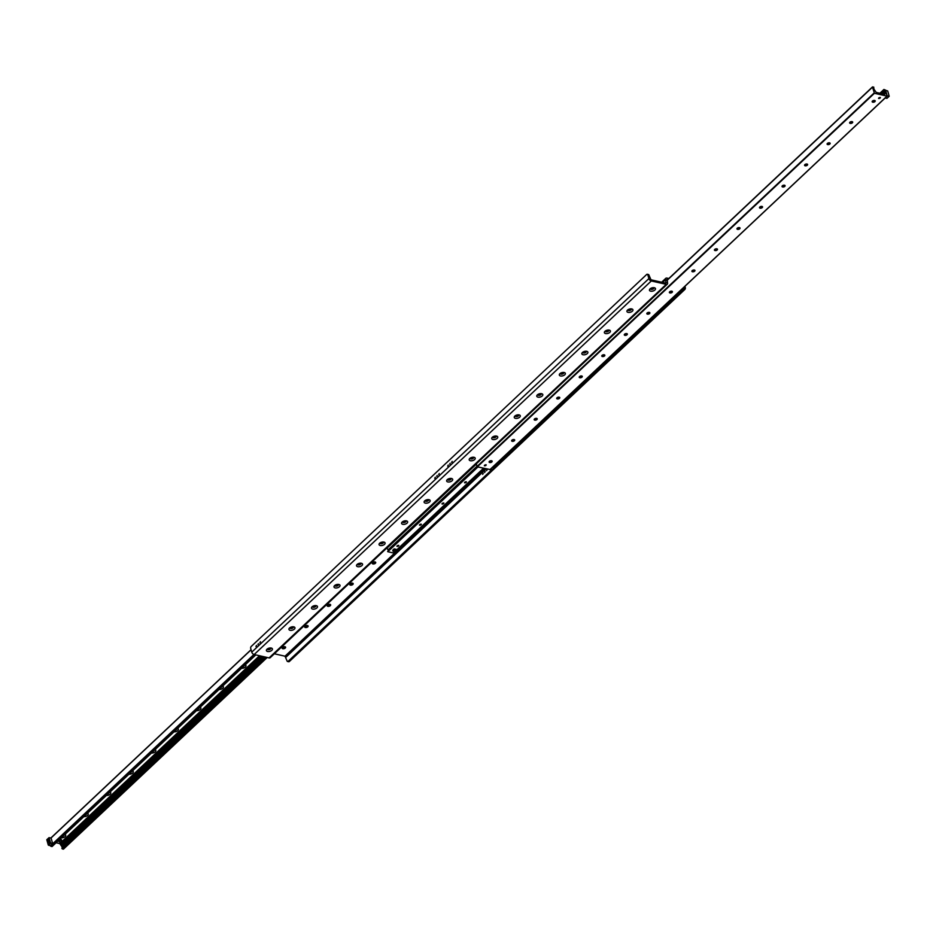 <?xml version="1.0" encoding="UTF-8"?>
<svg xmlns="http://www.w3.org/2000/svg" width="936" height="936" viewBox="0 0 936 936"><rect width="100%" height="100%" fill="white"/><g stroke="black" fill="none" stroke-linecap="round" stroke-linejoin="round"><path stroke-width="1.4" d="M267.591 651.479A3.124 1.661 -15.7 0 1 266.795 649.42A3.124 1.661 -15.7 0 1 271.475 648.098A3.124 1.661 -15.7 0 1 271.744 650.391A3.124 1.661 -15.7 0 1 267.591 651.479M267.38 648.905A1.802 0.959 164.3 0 0 267.38 649.174A1.802 0.959 164.3 0 0 268.059 649.678A1.802 0.959 164.3 0 0 270.013 649.35A1.802 0.959 164.3 0 0 270.843 648.203A1.802 0.959 164.3 0 0 270.715 647.969M267.368 649.128A1.802 0.959 164.3 0 0 268.035 649.584A1.802 0.959 164.3 0 0 269.942 649.28A1.802 0.959 164.3 0 0 270.832 648.145M290.113 630.291A3.124 1.661 -15.7 0 1 289.329 628.22A3.124 1.661 -15.7 0 1 294.009 626.909A3.124 1.661 -15.7 0 1 294.278 629.203A3.124 1.661 -15.7 0 1 290.113 630.291M289.914 627.705A1.802 0.959 164.3 0 0 289.914 627.974A1.802 0.959 164.3 0 0 290.593 628.489A1.802 0.959 164.3 0 0 292.547 628.161A1.802 0.959 164.3 0 0 293.377 627.003A1.802 0.959 164.3 0 0 293.237 626.769M289.903 627.927A1.802 0.959 164.3 0 0 290.558 628.384A1.802 0.959 164.3 0 0 292.477 628.079A1.802 0.959 164.3 0 0 293.366 626.956M312.647 609.09A3.124 1.661 -15.7 0 1 311.863 607.031A3.124 1.661 -15.7 0 1 316.532 605.709A3.124 1.661 -15.7 0 1 316.813 608.002A3.124 1.661 -15.7 0 1 312.647 609.09M312.437 606.516A1.802 0.959 164.3 0 0 312.448 606.785A1.802 0.959 164.3 0 0 313.127 607.288A1.802 0.959 164.3 0 0 315.069 606.961A1.802 0.959 164.3 0 0 315.912 605.814A1.802 0.959 164.3 0 0 315.771 605.569M312.437 606.739A1.802 0.959 164.3 0 0 313.092 607.195A1.802 0.959 164.3 0 0 315.011 606.891A1.802 0.959 164.3 0 0 315.9 605.756M335.182 587.902A3.124 1.661 -15.7 0 1 334.398 585.831A3.124 1.661 -15.7 0 1 339.066 584.52A3.124 1.661 -15.7 0 1 339.347 586.813A3.124 1.661 -15.7 0 1 335.182 587.902M334.971 585.316A1.802 0.959 164.3 0 0 334.983 585.585A1.802 0.959 164.3 0 0 335.65 586.1A1.802 0.959 164.3 0 0 337.603 585.772A1.802 0.959 164.3 0 0 338.446 584.614A1.802 0.959 164.3 0 0 338.305 584.38M334.971 585.538A1.802 0.959 164.3 0 0 335.626 585.995A1.802 0.959 164.3 0 0 337.545 585.69A1.802 0.959 164.3 0 0 338.434 584.567M357.716 566.701A3.124 1.661 -15.7 0 1 356.932 564.63A3.124 1.661 -15.7 0 1 361.6 563.32A3.124 1.661 -15.7 0 1 361.881 565.613A3.124 1.661 -15.7 0 1 357.716 566.701M357.505 564.127A1.802 0.959 164.3 0 0 357.505 564.396A1.802 0.959 164.3 0 0 358.184 564.899A1.802 0.959 164.3 0 0 360.138 564.572A1.802 0.959 164.3 0 0 360.98 563.413A1.802 0.959 164.3 0 0 360.84 563.179M357.505 564.35A1.802 0.959 164.3 0 0 358.16 564.806A1.802 0.959 164.3 0 0 360.067 564.502A1.802 0.959 164.3 0 0 360.957 563.367M380.25 545.512A3.124 1.661 -15.7 0 1 379.454 543.442A3.124 1.661 -15.7 0 1 384.134 542.131A3.124 1.661 -15.7 0 1 384.415 544.424A3.124 1.661 -15.7 0 1 380.25 545.512M380.039 542.927A1.802 0.959 164.3 0 0 380.039 543.196A1.802 0.959 164.3 0 0 380.718 543.711A1.802 0.959 164.3 0 0 382.672 543.383A1.802 0.959 164.3 0 0 383.514 542.225A1.802 0.959 164.3 0 0 383.374 541.991M380.028 543.149A1.802 0.959 164.3 0 0 380.695 543.605A1.802 0.959 164.3 0 0 382.602 543.301A1.802 0.959 164.3 0 0 383.491 542.178M402.784 524.312A3.124 1.661 -15.7 0 1 401.989 522.241A3.124 1.661 -15.7 0 1 406.669 520.931A3.124 1.661 -15.7 0 1 406.949 523.224A3.124 1.661 -15.7 0 1 402.784 524.312M402.574 521.726A1.802 0.959 164.3 0 0 402.574 522.007A1.802 0.959 164.3 0 0 403.252 522.51A1.802 0.959 164.3 0 0 405.206 522.183A1.802 0.959 164.3 0 0 406.048 521.024A1.802 0.959 164.3 0 0 405.908 520.79M402.562 521.949A1.802 0.959 164.3 0 0 403.229 522.417A1.802 0.959 164.3 0 0 405.136 522.112A1.802 0.959 164.3 0 0 406.025 520.978M425.318 503.123A3.124 1.661 -15.7 0 1 424.523 501.052A3.124 1.661 -15.7 0 1 429.203 499.742A3.124 1.661 -15.7 0 1 429.484 502.035A3.124 1.661 -15.7 0 1 425.318 503.123M425.108 500.538A1.802 0.959 164.3 0 0 425.108 500.807A1.802 0.959 164.3 0 0 425.786 501.31A1.802 0.959 164.3 0 0 427.74 500.994A1.802 0.959 164.3 0 0 428.571 499.836A1.802 0.959 164.3 0 0 428.442 499.602M425.096 500.76A1.802 0.959 164.3 0 0 425.763 501.216A1.802 0.959 164.3 0 0 427.67 500.912A1.802 0.959 164.3 0 0 428.559 499.789M447.841 481.923A3.124 1.661 -15.7 0 1 447.057 479.852A3.124 1.661 -15.7 0 1 451.737 478.542A3.124 1.661 -15.7 0 1 452.006 480.835A3.124 1.661 -15.7 0 1 447.841 481.923M447.642 479.337A1.802 0.959 164.3 0 0 447.642 479.618A1.802 0.959 164.3 0 0 448.321 480.121A1.802 0.959 164.3 0 0 450.274 479.794A1.802 0.959 164.3 0 0 451.105 478.635A1.802 0.959 164.3 0 0 450.965 478.401M447.63 479.56A1.802 0.959 164.3 0 0 448.285 480.028A1.802 0.959 164.3 0 0 450.204 479.723A1.802 0.959 164.3 0 0 451.094 478.589M470.375 460.734A3.124 1.661 -15.7 0 1 469.591 458.663A3.124 1.661 -15.7 0 1 474.26 457.353A3.124 1.661 -15.7 0 1 474.54 459.646A3.124 1.661 -15.7 0 1 470.375 460.734M470.164 458.149A1.802 0.959 164.3 0 0 470.176 458.418A1.802 0.959 164.3 0 0 470.855 458.921A1.802 0.959 164.3 0 0 472.797 458.605A1.802 0.959 164.3 0 0 473.639 457.447A1.802 0.959 164.3 0 0 473.499 457.213M470.164 458.371A1.802 0.959 164.3 0 0 470.82 458.827A1.802 0.959 164.3 0 0 472.738 458.523A1.802 0.959 164.3 0 0 473.628 457.4M492.909 439.534A3.124 1.661 -15.7 0 1 492.125 437.463A3.124 1.661 -15.7 0 1 496.794 436.153A3.124 1.661 -15.7 0 1 497.075 438.446A3.124 1.661 -15.7 0 1 492.909 439.534M492.699 436.948A1.802 0.959 164.3 0 0 492.71 437.229A1.802 0.959 164.3 0 0 493.389 437.732A1.802 0.959 164.3 0 0 495.331 437.404A1.802 0.959 164.3 0 0 496.174 436.246A1.802 0.959 164.3 0 0 496.033 436.012M492.699 437.17A1.802 0.959 164.3 0 0 493.354 437.638A1.802 0.959 164.3 0 0 495.273 437.334A1.802 0.959 164.3 0 0 496.162 436.199M515.443 418.345A3.124 1.661 -15.7 0 1 514.66 416.274A3.124 1.661 -15.7 0 1 519.328 414.952A3.124 1.661 -15.7 0 1 519.609 417.245A3.124 1.661 -15.7 0 1 515.443 418.345M515.233 415.76A1.802 0.959 164.3 0 0 515.233 416.029A1.802 0.959 164.3 0 0 515.911 416.532A1.802 0.959 164.3 0 0 517.865 416.216A1.802 0.959 164.3 0 0 518.708 415.057A1.802 0.959 164.3 0 0 518.567 414.823M515.233 415.982A1.802 0.959 164.3 0 0 515.888 416.438A1.802 0.959 164.3 0 0 517.795 416.134A1.802 0.959 164.3 0 0 518.684 415.011M537.978 397.145A3.124 1.661 -15.7 0 1 537.182 395.074A3.124 1.661 -15.7 0 1 541.862 393.763A3.124 1.661 -15.7 0 1 542.143 396.057A3.124 1.661 -15.7 0 1 537.978 397.145M537.767 394.559A1.802 0.959 164.3 0 0 537.767 394.84A1.802 0.959 164.3 0 0 538.446 395.343A1.802 0.959 164.3 0 0 540.4 395.015A1.802 0.959 164.3 0 0 541.242 393.857A1.802 0.959 164.3 0 0 541.102 393.623M537.755 394.781A1.802 0.959 164.3 0 0 538.422 395.238A1.802 0.959 164.3 0 0 540.329 394.945A1.802 0.959 164.3 0 0 541.219 393.81M560.512 375.956A3.124 1.661 -15.7 0 1 559.716 373.885A3.124 1.661 -15.7 0 1 564.396 372.563A3.124 1.661 -15.7 0 1 564.677 374.856A3.124 1.661 -15.7 0 1 560.512 375.956M560.301 373.37A1.802 0.959 164.3 0 0 560.301 373.639A1.802 0.959 164.3 0 0 560.98 374.143A1.802 0.959 164.3 0 0 562.934 373.827A1.802 0.959 164.3 0 0 563.776 372.668A1.802 0.959 164.3 0 0 563.636 372.434M560.29 373.593A1.802 0.959 164.3 0 0 560.957 374.049A1.802 0.959 164.3 0 0 562.864 373.745A1.802 0.959 164.3 0 0 563.753 372.622M583.046 354.756A3.124 1.661 -15.7 0 1 582.25 352.685A3.124 1.661 -15.7 0 1 586.93 351.374A3.124 1.661 -15.7 0 1 587.211 353.668A3.124 1.661 -15.7 0 1 583.046 354.756M582.835 352.17A1.802 0.959 164.3 0 0 582.835 352.451A1.802 0.959 164.3 0 0 583.514 352.954A1.802 0.959 164.3 0 0 585.468 352.626A1.802 0.959 164.3 0 0 586.299 351.468A1.802 0.959 164.3 0 0 586.17 351.234M582.824 352.392A1.802 0.959 164.3 0 0 583.491 352.849A1.802 0.959 164.3 0 0 585.398 352.556A1.802 0.959 164.3 0 0 586.287 351.421M605.569 333.567A3.124 1.661 -15.7 0 1 604.785 331.496A3.124 1.661 -15.7 0 1 609.465 330.174A3.124 1.661 -15.7 0 1 609.734 332.467A3.124 1.661 -15.7 0 1 605.569 333.567M605.37 330.981A1.802 0.959 164.3 0 0 605.37 331.25A1.802 0.959 164.3 0 0 606.048 331.753A1.802 0.959 164.3 0 0 608.002 331.438A1.802 0.959 164.3 0 0 608.833 330.279A1.802 0.959 164.3 0 0 608.692 330.045M605.358 331.204A1.802 0.959 164.3 0 0 606.013 331.66A1.802 0.959 164.3 0 0 607.932 331.356A1.802 0.959 164.3 0 0 608.821 330.232M628.103 312.367A3.124 1.661 -15.7 0 1 627.319 310.296A3.124 1.661 -15.7 0 1 631.999 308.985A3.124 1.661 -15.7 0 1 632.268 311.279A3.124 1.661 -15.7 0 1 628.103 312.367M627.892 309.781A1.802 0.959 164.3 0 0 627.904 310.05A1.802 0.959 164.3 0 0 628.582 310.565A1.802 0.959 164.3 0 0 630.525 310.237A1.802 0.959 164.3 0 0 631.367 309.079A1.802 0.959 164.3 0 0 631.227 308.845M627.892 310.003A1.802 0.959 164.3 0 0 628.547 310.459A1.802 0.959 164.3 0 0 630.466 310.155A1.802 0.959 164.3 0 0 631.355 309.032M650.637 291.178A3.124 1.661 -15.7 0 1 649.853 289.107A3.124 1.661 -15.7 0 1 654.521 287.785A3.124 1.661 -15.7 0 1 654.802 290.078A3.124 1.661 -15.7 0 1 650.637 291.178M650.426 288.592A1.802 0.959 164.3 0 0 650.438 288.861A1.802 0.959 164.3 0 0 651.117 289.364A1.802 0.959 164.3 0 0 653.059 289.048A1.802 0.959 164.3 0 0 653.901 287.89A1.802 0.959 164.3 0 0 653.761 287.656M650.426 288.814A1.802 0.959 164.3 0 0 651.082 289.271A1.802 0.959 164.3 0 0 653 288.967A1.802 0.959 164.3 0 0 653.89 287.843M452.217 461.354L451.643 462.454L452.217 461.354M448.274 465.063L447.7 466.163L448.274 465.063M439.265 473.534L438.68 474.634L439.265 473.534M435.322 477.243L434.737 478.343L435.322 477.243M260.465 641.722L259.892 642.821L260.465 641.722M256.522 645.43L255.949 646.53L256.522 645.43M450.169 463.273L449.701 464.174L450.169 463.273M437.217 475.465L436.738 476.365L437.217 475.465M258.418 643.64L257.95 644.553L258.418 643.64M282.239 648.344A3.124 1.661 164.3 0 0 285.574 647.408M285.574 647.185A1.802 0.959 -15.7 0 1 285.34 647.829A1.802 0.959 -15.7 0 1 282.777 648.625A1.802 0.959 -15.7 0 1 282.649 648.59A1.802 0.959 -15.7 0 1 282.11 648.157M282.801 648.718A1.802 0.959 -15.7 0 1 282.122 648.215A1.802 0.959 -15.7 0 1 283.596 646.799A1.802 0.959 -15.7 0 1 285.597 647.232A1.802 0.959 -15.7 0 1 284.755 648.391A1.802 0.959 -15.7 0 1 282.801 648.718M304.773 627.155A3.124 1.661 164.3 0 0 308.108 626.219M308.108 625.997A1.802 0.959 -15.7 0 1 307.874 626.629A1.802 0.959 -15.7 0 1 305.311 627.424A1.802 0.959 -15.7 0 1 305.183 627.389A1.802 0.959 -15.7 0 1 304.645 626.968M305.335 627.518A1.802 0.959 -15.7 0 1 304.656 627.015A1.802 0.959 -15.7 0 1 306.13 625.611A1.802 0.959 -15.7 0 1 308.131 626.044A1.802 0.959 -15.7 0 1 307.289 627.202A1.802 0.959 -15.7 0 1 305.335 627.518M327.308 605.955A3.124 1.661 164.3 0 0 330.63 605.019M330.642 604.796A1.802 0.959 -15.7 0 1 330.408 605.44A1.802 0.959 -15.7 0 1 327.846 606.235A1.802 0.959 -15.7 0 1 327.717 606.2A1.802 0.959 -15.7 0 1 327.179 605.767M327.869 606.329A1.802 0.959 -15.7 0 1 327.19 605.826A1.802 0.959 -15.7 0 1 328.665 604.41A1.802 0.959 -15.7 0 1 330.654 604.843A1.802 0.959 -15.7 0 1 329.823 606.001A1.802 0.959 -15.7 0 1 327.869 606.329M349.83 584.766A3.124 1.661 164.3 0 0 353.165 583.83M353.176 583.608A1.802 0.959 -15.7 0 1 352.942 584.24A1.802 0.959 -15.7 0 1 350.368 585.035A1.802 0.959 -15.7 0 1 350.24 585A1.802 0.959 -15.7 0 1 349.713 584.579M350.403 585.129A1.802 0.959 -15.7 0 1 349.725 584.626A1.802 0.959 -15.7 0 1 351.199 583.222A1.802 0.959 -15.7 0 1 353.188 583.654A1.802 0.959 -15.7 0 1 352.357 584.813A1.802 0.959 -15.7 0 1 350.403 585.129M372.364 563.566A3.124 1.661 164.3 0 0 375.699 562.63M375.71 562.407A1.802 0.959 -15.7 0 1 375.476 563.051A1.802 0.959 -15.7 0 1 372.902 563.835A1.802 0.959 -15.7 0 1 372.774 563.8A1.802 0.959 -15.7 0 1 372.247 563.378M372.938 563.94A1.802 0.959 -15.7 0 1 372.259 563.437A1.802 0.959 -15.7 0 1 373.733 562.021A1.802 0.959 -15.7 0 1 375.722 562.454A1.802 0.959 -15.7 0 1 374.891 563.612A1.802 0.959 -15.7 0 1 372.938 563.94M667.321 284.146L270.188 657.704A2.398 1.427 -133.2 0 1 269.088 657.903L254.171 654.521A2.398 1.427 -133.2 0 1 251.749 652.146L250.708 648.426A1.439 0.866 102.8 0 1 251.222 646.46L646.671 274.482A1.439 0.866 102.8 0 1 647.841 274.868L648.894 278.589A2.398 1.427 46.8 0 0 651.304 280.964L666.221 284.345A2.398 1.427 46.8 0 0 667.321 284.146A2.398 1.427 46.8 0 0 667.543 282.812L667.239 279.267L666.689 279.782M647.841 274.868L648.964 275.125A1.439 0.866 -77.2 0 0 648.437 274.505L647.314 274.26M648.964 275.125L650.976 279.794L665.894 283.175L665.601 279.63L662.618 282.426M289.329 661.518L288.206 661.261A1.439 0.866 102.8 0 1 287.563 661.495L288.686 661.74A1.439 0.866 -77.2 0 0 289.329 661.518L684.778 289.54A1.439 0.866 -77.2 0 0 685.292 287.574L684.941 286.311M287.563 661.495A1.439 0.866 102.8 0 1 287.036 660.875L285.024 656.206L274.342 653.784M288.206 661.261L491.798 469.755M494.243 467.45L683.654 289.294L684.778 289.54M685.292 287.574L684.169 287.317A1.439 0.866 102.8 0 1 683.654 289.294M482.66 474.4L483.245 473.3L482.66 474.4M486.603 470.691L487.188 469.591L486.603 470.691M484.602 472.575L485.222 471.381L484.602 472.575M667.871 279.408L667.239 279.267M668.819 278.519L666.912 278.097A2.398 1.427 46.8 0 0 665.812 278.296A2.398 1.427 46.8 0 0 665.601 279.63M489.13 462.08A3.124 1.661 164.3 0 0 492.149 461.226A1.579 0.842 -15.7 0 1 491.423 462.232A1.579 0.842 -15.7 0 1 489.703 462.513A1.579 0.842 -15.7 0 1 489.107 462.068A1.579 0.842 -15.7 0 1 490.405 460.828A1.579 0.842 -15.7 0 1 492.16 461.214M492.137 461.155A1.579 0.842 -15.7 0 1 491.938 461.694A1.579 0.842 -15.7 0 1 489.668 462.396A1.579 0.842 -15.7 0 1 489.563 462.361A1.579 0.842 -15.7 0 1 489.095 462.01M511.664 440.879A3.124 1.661 164.3 0 0 514.683 440.037A1.579 0.842 -15.7 0 1 513.958 441.031A1.579 0.842 -15.7 0 1 512.238 441.312A1.579 0.842 -15.7 0 1 511.641 440.868A1.579 0.842 -15.7 0 1 512.94 439.627A1.579 0.842 -15.7 0 1 514.695 440.014M514.671 439.955A1.579 0.842 -15.7 0 1 514.461 440.505A1.579 0.842 -15.7 0 1 512.203 441.195A1.579 0.842 -15.7 0 1 512.097 441.172A1.579 0.842 -15.7 0 1 511.629 440.809M534.199 419.679A3.124 1.661 164.3 0 0 537.205 418.837M537.205 418.766A1.579 0.842 -15.7 0 1 536.995 419.305A1.579 0.842 -15.7 0 1 534.737 420.007A1.579 0.842 -15.7 0 1 534.62 419.971A1.579 0.842 -15.7 0 1 534.163 419.62M534.772 420.124A1.579 0.842 -15.7 0 1 534.175 419.679A1.579 0.842 -15.7 0 1 535.474 418.439A1.579 0.842 -15.7 0 1 537.229 418.825A1.579 0.842 -15.7 0 1 536.492 419.843A1.579 0.842 -15.7 0 1 534.772 420.124M556.733 398.49A3.124 1.661 164.3 0 0 559.74 397.648M559.74 397.566A1.579 0.842 -15.7 0 1 559.529 398.116A1.579 0.842 -15.7 0 1 557.271 398.806A1.579 0.842 -15.7 0 1 557.154 398.783A1.579 0.842 -15.7 0 1 556.698 398.42M557.306 398.923A1.579 0.842 -15.7 0 1 556.709 398.479A1.579 0.842 -15.7 0 1 558.008 397.238A1.579 0.842 -15.7 0 1 559.763 397.625A1.579 0.842 -15.7 0 1 559.026 398.642A1.579 0.842 -15.7 0 1 557.306 398.923M579.244 377.29A1.579 0.842 -15.7 0 1 580.542 376.05A1.579 0.842 -15.7 0 1 582.297 376.424A1.579 0.842 -15.7 0 1 581.548 377.442A1.579 0.842 -15.7 0 1 579.84 377.735A1.579 0.842 -15.7 0 1 579.244 377.29A3.124 1.661 164.3 0 0 582.274 376.447M582.274 376.377A1.579 0.842 -15.7 0 1 582.063 376.915A1.579 0.842 -15.7 0 1 579.805 377.617A1.579 0.842 -15.7 0 1 579.688 377.582A1.579 0.842 -15.7 0 1 579.232 377.231M601.778 356.089A1.579 0.842 -15.7 0 1 603.077 354.849A1.579 0.842 -15.7 0 1 604.82 355.235A1.579 0.842 -15.7 0 1 604.083 356.253A1.579 0.842 -15.7 0 1 602.375 356.534A1.579 0.842 -15.7 0 1 601.778 356.089A3.124 1.661 164.3 0 0 604.808 355.259M604.808 355.177A1.579 0.842 -15.7 0 1 604.597 355.727A1.579 0.842 -15.7 0 1 602.339 356.417A1.579 0.842 -15.7 0 1 602.222 356.394A1.579 0.842 -15.7 0 1 601.766 356.031M624.324 334.901A3.124 1.661 164.3 0 0 627.342 334.058A1.579 0.842 -15.7 0 1 626.617 335.053A1.579 0.842 -15.7 0 1 624.897 335.345A1.579 0.842 -15.7 0 1 624.3 334.901A1.579 0.842 -15.7 0 1 625.599 333.661A1.579 0.842 -15.7 0 1 627.354 334.035M627.331 333.988A1.579 0.842 -15.7 0 1 627.132 334.526A1.579 0.842 -15.7 0 1 624.874 335.228A1.579 0.842 -15.7 0 1 624.757 335.193A1.579 0.842 -15.7 0 1 624.289 334.842M646.858 313.712A3.124 1.661 164.3 0 0 649.876 312.87A1.579 0.842 -15.7 0 1 649.151 313.864A1.579 0.842 -15.7 0 1 647.431 314.145A1.579 0.842 -15.7 0 1 646.834 313.7A1.579 0.842 -15.7 0 1 648.133 312.46A1.579 0.842 -15.7 0 1 649.888 312.846M649.865 312.788A1.579 0.842 -15.7 0 1 649.666 313.338A1.579 0.842 -15.7 0 1 647.396 314.028A1.579 0.842 -15.7 0 1 647.291 314.005A1.579 0.842 -15.7 0 1 646.823 313.642M669.392 292.512A3.124 1.661 164.3 0 0 672.411 291.669M672.399 291.587A1.579 0.842 -15.7 0 1 672.188 292.137A1.579 0.842 -15.7 0 1 669.93 292.839A1.579 0.842 -15.7 0 1 669.825 292.804A1.579 0.842 -15.7 0 1 669.357 292.453M669.965 292.956A1.579 0.842 -15.7 0 1 669.369 292.512A1.579 0.842 -15.7 0 1 670.667 291.271A1.579 0.842 -15.7 0 1 672.422 291.646A1.579 0.842 -15.7 0 1 671.685 292.664A1.579 0.842 -15.7 0 1 669.965 292.956M691.926 271.323A3.124 1.661 164.3 0 0 694.933 270.469M694.933 270.399A1.579 0.842 -15.7 0 1 694.723 270.949A1.579 0.842 -15.7 0 1 692.464 271.639A1.579 0.842 -15.7 0 1 692.347 271.615A1.579 0.842 -15.7 0 1 691.891 271.253M692.5 271.756A1.579 0.842 -15.7 0 1 691.903 271.311A1.579 0.842 -15.7 0 1 693.202 270.071A1.579 0.842 -15.7 0 1 694.957 270.457A1.579 0.842 -15.7 0 1 694.22 271.475A1.579 0.842 -15.7 0 1 692.5 271.756M714.437 250.123A1.579 0.842 -15.7 0 1 715.736 248.882A1.579 0.842 -15.7 0 1 717.491 249.257A1.579 0.842 -15.7 0 1 716.754 250.275A1.579 0.842 -15.7 0 1 715.034 250.567A1.579 0.842 -15.7 0 1 714.437 250.123A3.124 1.661 164.3 0 0 717.467 249.28M717.467 249.198A1.579 0.842 -15.7 0 1 717.257 249.748A1.579 0.842 -15.7 0 1 714.999 250.45A1.579 0.842 -15.7 0 1 714.882 250.415A1.579 0.842 -15.7 0 1 714.425 250.064M736.995 228.934A3.124 1.661 164.3 0 0 740.002 228.08A1.579 0.842 -15.7 0 1 739.288 229.086A1.579 0.842 -15.7 0 1 737.568 229.367A1.579 0.842 -15.7 0 1 736.971 228.922A1.579 0.842 -15.7 0 1 738.27 227.682A1.579 0.842 -15.7 0 1 740.025 228.068M740.002 228.01A1.579 0.842 -15.7 0 1 739.791 228.548A1.579 0.842 -15.7 0 1 737.533 229.25A1.579 0.842 -15.7 0 1 737.416 229.226A1.579 0.842 -15.7 0 1 736.96 228.864M759.505 207.733A1.579 0.842 -15.7 0 1 760.804 206.493A1.579 0.842 -15.7 0 1 762.547 206.868A1.579 0.842 -15.7 0 1 761.81 207.886A1.579 0.842 -15.7 0 1 760.102 208.178A1.579 0.842 -15.7 0 1 759.505 207.733A3.124 1.661 164.3 0 0 762.536 206.891M762.536 206.809A1.579 0.842 -15.7 0 1 762.325 207.359A1.579 0.842 -15.7 0 1 760.067 208.061A1.579 0.842 -15.7 0 1 759.95 208.026A1.579 0.842 -15.7 0 1 759.494 207.663M782.063 186.545A3.124 1.661 164.3 0 0 785.07 185.691A1.579 0.842 -15.7 0 1 784.345 186.697A1.579 0.842 -15.7 0 1 782.625 186.978A1.579 0.842 -15.7 0 1 782.04 186.533A1.579 0.842 -15.7 0 1 783.327 185.293A1.579 0.842 -15.7 0 1 785.082 185.679M785.07 185.62A1.579 0.842 -15.7 0 1 784.859 186.159A1.579 0.842 -15.7 0 1 782.601 186.861A1.579 0.842 -15.7 0 1 782.484 186.826A1.579 0.842 -15.7 0 1 782.016 186.475M804.586 165.344A3.124 1.661 164.3 0 0 807.604 164.502A1.579 0.842 -15.7 0 1 806.879 165.496A1.579 0.842 -15.7 0 1 805.159 165.789A1.579 0.842 -15.7 0 1 804.562 165.344A1.579 0.842 -15.7 0 1 805.861 164.104A1.579 0.842 -15.7 0 1 807.616 164.479M807.592 164.42A1.579 0.842 -15.7 0 1 807.394 164.97A1.579 0.842 -15.7 0 1 805.124 165.672A1.579 0.842 -15.7 0 1 805.018 165.637A1.579 0.842 -15.7 0 1 804.55 165.274M827.12 144.156A3.124 1.661 164.3 0 0 830.138 143.302M830.127 143.231A1.579 0.842 -15.7 0 1 829.916 143.77A1.579 0.842 -15.7 0 1 827.658 144.472A1.579 0.842 -15.7 0 1 827.553 144.436A1.579 0.842 -15.7 0 1 827.085 144.085M827.693 144.589A1.579 0.842 -15.7 0 1 827.096 144.144A1.579 0.842 -15.7 0 1 828.395 142.904A1.579 0.842 -15.7 0 1 830.15 143.29A1.579 0.842 -15.7 0 1 829.413 144.308A1.579 0.842 -15.7 0 1 827.693 144.589M849.631 122.944A1.579 0.842 -15.7 0 1 850.929 121.703A1.579 0.842 -15.7 0 1 852.684 122.089A1.579 0.842 -15.7 0 1 851.947 123.107A1.579 0.842 -15.7 0 1 850.227 123.4A1.579 0.842 -15.7 0 1 849.631 122.944A3.124 1.661 164.3 0 0 852.661 122.113M852.661 122.031A1.579 0.842 -15.7 0 1 852.45 122.581A1.579 0.842 -15.7 0 1 850.192 123.283A1.579 0.842 -15.7 0 1 850.075 123.248A1.579 0.842 -15.7 0 1 849.619 122.885M872.188 101.767A3.124 1.661 164.3 0 0 875.195 100.912A1.579 0.842 -15.7 0 1 874.481 101.919A1.579 0.842 -15.7 0 1 872.761 102.199A1.579 0.842 -15.7 0 1 872.165 101.755A1.579 0.842 -15.7 0 1 873.463 100.515A1.579 0.842 -15.7 0 1 875.218 100.901M875.195 100.842A1.579 0.842 -15.7 0 1 874.985 101.38A1.579 0.842 -15.7 0 1 872.726 102.082A1.579 0.842 -15.7 0 1 872.609 102.047A1.579 0.842 -15.7 0 1 872.153 101.696M883.748 94.103L884.929 94.185L885.035 91.95A1.205 0.714 46.8 0 0 884.719 90.827L883.912 89.47L885.55 90.113L887.012 96.127L874.446 93.272L872.504 87.153L873.697 87.06L873.885 88.37A1.205 0.714 46.8 0 0 874.201 89.493L876.201 92.395L883.163 94.056L884.766 92.547M884.719 90.827L883.444 93.436L883.97 91.506L884.356 92.582L885.035 91.95M884.532 92.044A1.006 0.608 -77.2 0 0 884.251 92.734M484.38 465.777A1.147 0.608 -15.7 0 1 486.17 464.829A1.147 0.608 -15.7 0 1 484.38 465.777M878.588 98.456A1.147 0.608 -15.7 0 1 880.378 97.508A1.147 0.608 -15.7 0 1 878.588 98.456M476.248 463.87L477.313 466.842L490.055 469.521M883.233 93.986L884.485 94.267M64.935 834.444A3.124 1.661 -15.7 0 1 65.122 836.597A3.124 1.661 -15.7 0 1 61.331 837.837M87.469 813.255A3.124 1.661 -15.7 0 1 87.656 815.396A3.124 1.661 -15.7 0 1 83.866 816.637M109.992 792.055A3.124 1.661 -15.7 0 1 110.191 794.208A3.124 1.661 -15.7 0 1 106.4 795.448M132.526 770.866A3.124 1.661 -15.7 0 1 132.713 773.007A3.124 1.661 -15.7 0 1 128.922 774.247M155.06 749.666A3.124 1.661 -15.7 0 1 155.247 751.819A3.124 1.661 -15.7 0 1 151.456 753.059M177.594 728.477A3.124 1.661 -15.7 0 1 177.781 730.618A3.124 1.661 -15.7 0 1 173.991 731.858M200.129 707.277A3.124 1.661 -15.7 0 1 200.316 709.429A3.124 1.661 -15.7 0 1 196.525 710.67M222.663 686.088A3.124 1.661 -15.7 0 1 222.85 688.229A3.124 1.661 -15.7 0 1 219.059 689.469M245.197 664.888A3.124 1.661 -15.7 0 1 245.384 667.04A3.124 1.661 -15.7 0 1 241.593 668.281M48.286 845.032L50.544 842.903L49.058 837.626L46.8 839.744L48.286 845.032L52.135 846.319M56.09 842.763L59.799 843.605L61.799 846.507A1.205 0.714 -133.2 0 1 62.115 847.63L62.302 848.94L63.508 848.893M396.946 546.378A1.182 0.632 -15.7 0 1 398.771 545.407A1.182 0.632 -15.7 0 1 396.946 546.378M419.48 525.178A1.182 0.632 -15.7 0 1 421.305 524.207A1.182 0.632 -15.7 0 1 419.48 525.178M442.014 503.989A1.182 0.632 -15.7 0 1 443.839 503.018A1.182 0.632 -15.7 0 1 442.014 503.989M464.548 482.789A1.182 0.632 -15.7 0 1 466.374 481.818A1.182 0.632 -15.7 0 1 464.548 482.789M393.237 550.075A1.205 0.643 -15.7 0 1 395.554 549.432M386.697 548.098L388.393 550.075M388.194 550.263L477.067 466.666L388.194 550.263L387.796 551.713L393.401 552.977L394.863 551.632M477.699 466.924L387.68 551.596L477.664 466.912M267.977 648.543A1.182 0.632 164.3 0 0 270.013 647.969M290.511 627.342A1.182 0.632 164.3 0 0 292.535 626.781M313.045 606.154A1.182 0.632 164.3 0 0 315.069 605.58M335.579 584.953A1.182 0.632 164.3 0 0 337.603 584.392M358.114 563.764A1.182 0.632 164.3 0 0 360.138 563.191M380.648 542.564A1.182 0.632 164.3 0 0 382.672 542.002M403.17 521.375A1.182 0.632 164.3 0 0 405.206 520.802M425.704 500.175A1.182 0.632 164.3 0 0 427.74 499.613M448.239 478.986A1.182 0.632 164.3 0 0 450.263 478.413M470.773 457.786A1.182 0.632 164.3 0 0 472.797 457.224M493.307 436.597A1.182 0.632 164.3 0 0 495.331 436.024M515.841 415.397A1.182 0.632 164.3 0 0 517.865 414.835M538.375 394.208A1.182 0.632 164.3 0 0 540.4 393.635M493.389 466.491L494.313 467.696L492.535 467.298M490.288 469.416L492.067 469.813L494.313 467.696M887.714 90.968L889.2 96.256L887.152 95.788L885.608 90.312L887.714 90.968M885.163 97.976L886.942 98.374L889.2 96.256M884.286 92.687L884.532 92.091M49.409 843.441L49.035 842.189L49.655 842.353M48.859 842.026L49.374 843.488L49.643 842.283L48.859 842.026M48.11 839.335A1.123 0.679 -77.2 0 0 48.707 841.078A1.123 0.679 -77.2 0 0 48.11 839.335M48.754 841.031L48.274 839.498L49.046 839.709M49.058 837.626L51.106 838.094L52.65 843.57L50.544 842.903M50.392 845.688L52.65 843.57M48.532 845.266L50.778 843.149M681.408 290.406L681.607 291.119L673.721 298.537L672.294 298.21M681.607 291.119L680.179 290.792M672.177 298.315L672.937 298.362M680.858 290.909L681.56 290.254M502.609 458.581L502.807 459.295L494.922 466.713L493.494 466.397M502.807 459.295L501.38 458.979M502.07 459.096L502.772 458.429M59.026 840.938A1.439 0.76 -15.7 0 1 58.722 840.61A1.439 0.76 -15.7 0 1 58.769 840.247M59.319 839.721A1.439 0.76 -15.7 0 1 61.495 839.838L61.764 840.809A1.439 0.76 -15.7 0 1 60.957 841.803A1.439 0.76 -15.7 0 1 59.307 841.92A1.439 0.76 -15.7 0 1 58.991 841.593A1.439 0.76 -15.7 0 1 60.173 840.469A1.439 0.76 -15.7 0 1 61.764 840.809M393.05 551.222L392.757 550.204L394.161 548.882L396.033 549.303L396.314 550.321L394.91 551.643L393.05 551.222L394.454 549.9L396.314 550.321M394.161 548.882L394.454 549.9M486.182 468.854L285.995 657.166M285.024 656.206L484.591 468.491M251.749 652.146L648.894 278.589M651.304 280.964L254.171 654.521M269.088 657.903L666.221 284.345M665.788 283.152L666.42 282.567M885.011 93.658L884.426 94.208M883.186 92.266L881.724 93.647M874.505 100.433L873.171 101.685M851.971 121.621L850.637 122.885M829.448 142.822L828.103 144.074M806.914 164.011L805.58 165.274M784.38 185.211L783.046 186.463M761.845 206.4L760.512 207.663M739.311 227.6L737.977 228.852M716.777 248.789L715.443 250.052M694.243 269.989L692.909 271.241M874.446 93.272L477.313 466.842M874.13 92.968L476.997 466.526M887.012 96.127L489.879 469.685M883.865 89.68L880.051 93.261M884.005 89.961L880.402 93.343M884.754 92.746L883.397 94.021M872.492 87.106L666.888 280.496M872.504 87.153L666.9 280.543M251.082 649.771L50.918 838.048M251.094 649.795L50.953 838.059M253.948 654.463L50.45 845.887M254.732 654.65L50.93 846.355M255.68 654.861L51.866 846.577M259.518 655.738L59.799 843.605M261.109 656.101L60.758 844.553M262.092 656.323L61.015 845.465M262.408 656.393L61.144 845.699M263.624 656.674L61.799 846.507M264.841 656.943L62.115 847.63M265.157 657.013L61.834 848.262M266.105 657.236L62.302 848.94M267.041 657.446L63.238 849.151M388.194 549.935L476.974 466.432M476.939 466.303L388.089 549.877M386.814 548.32L476.319 464.127M476.26 463.893L386.708 548.133M477.524 466.888L387.68 551.409M396.302 550.286L483.526 468.246L396.302 550.251M394.828 551.632L393.401 552.977M387.796 551.713L477.898 466.97M665.812 278.296L661.658 282.216M887.164 96.104L490.019 469.661M883.912 89.47L879.91 93.237M872.539 86.884L666.853 280.367M251.059 649.689L50.837 838.024M255.809 654.896L52.088 846.53M267.181 657.481L63.461 849.116M58.722 840.61L58.991 841.593"/></g></svg>
